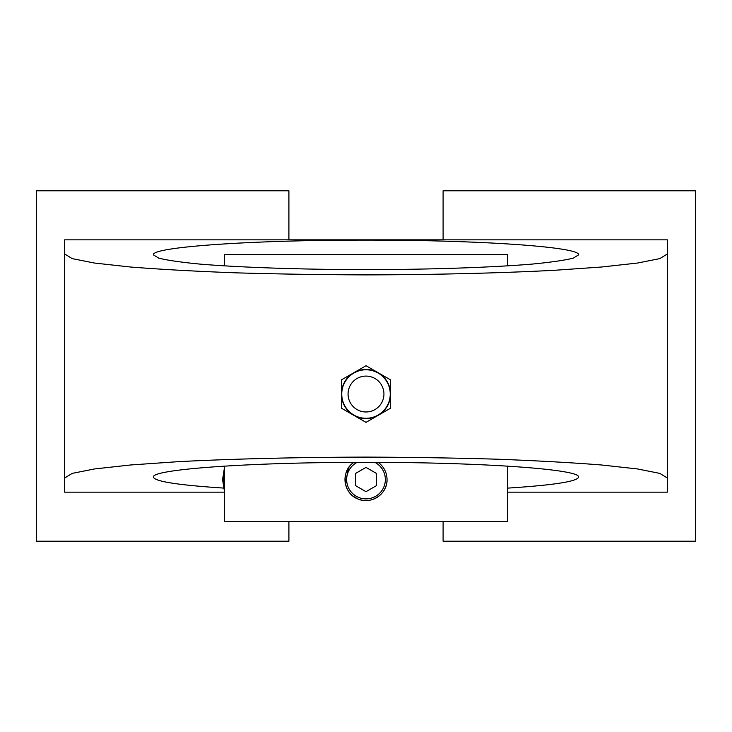 <?xml version="1.0" encoding="UTF-8"?>
<svg xmlns="http://www.w3.org/2000/svg" width="732" height="732" viewBox="0 0 732 732"><rect width="100%" height="100%" fill="white"/><g stroke="black" fill="none" stroke-linecap="round" stroke-linejoin="round"><path stroke-width="1.1" d="M353.739 415.282L366 422.355L390.531 408.2L390.531 394.036A24.531 24.531 0 0 1 353.739 415.282A24.531 24.531 0 0 1 341.469 394.036L341.469 408.2L353.739 415.282M353.739 372.789L341.469 379.871L341.469 394.036A24.531 24.531 0 0 1 378.261 372.789L366 365.707L353.739 372.789M348.514 467.867L345.385 483.669M353.318 496.314L357.893 498.94M224.431 466.101L224.431 521.587L507.569 521.587L507.569 466.101M224.431 265.899L224.431 254.562L507.569 254.562L507.569 265.899M387.027 479.542A21.027 21.027 0 0 0 378.151 462.377A21.027 21.027 0 0 1 387.027 479.542C387.603 493.963 371.069 505.007 357.957 498.968C342.979 493.606 340.453 470.914 353.849 462.377A21.027 21.027 0 0 0 356.338 498.208A21.027 21.027 0 0 0 387.027 479.542A21.027 21.027 0 0 1 356.338 498.208A21.027 21.027 0 0 1 353.849 462.377M366 491.675L376.513 485.609L376.513 473.467L366 467.4L355.487 473.467L355.487 485.609L366 491.675M390.531 379.871L390.531 394.036A24.531 24.531 0 0 0 378.261 372.789L390.531 379.871M366 376.092A17.943 17.943 0 0 1 381.537 403.003A17.943 17.943 0 0 1 350.463 403.003A17.943 17.943 0 0 1 366 376.092M366 369.788A24.248 24.248 0 0 1 386.999 406.159A24.248 24.248 0 0 1 345.001 406.159A24.248 24.248 0 0 1 366 369.788M507.569 488.125C553.676 485.151 577.338 481.482 578.564 477.118C580.952 469.221 479.625 462.185 366 462.35C252.375 462.185 151.048 469.221 153.436 477.118C154.626 481.446 177.986 485.106 223.516 488.07M507.569 492.151L667.364 492.151L667.364 478.042L659.807 473.384L637.517 468.956L601.622 464.994C571.564 462.624 536.611 460.693 496.753 459.184C454.92 457.958 411.338 457.271 366 457.107C298.015 457.262 232.62 458.854 178.105 461.672L130.378 464.994L94.483 468.956L72.194 473.384L64.636 478.042L64.636 492.151L224.431 492.151M366 240.123C252.375 239.959 151.048 246.995 153.436 254.882L158.762 258.167C167.445 260.308 181.133 262.285 199.809 264.087C240.791 267.5 302.014 269.55 366 269.651C429.986 269.55 491.209 267.5 532.191 264.087C550.867 262.285 564.555 260.308 573.238 258.167L578.564 254.882C580.952 246.995 479.625 239.959 366 240.123M288.902 239.849L64.636 239.849L64.636 253.958L72.194 258.616L94.483 263.044L130.378 267.006C160.436 269.376 195.389 271.307 235.247 272.816C277.08 274.043 320.662 274.729 366 274.893C433.985 274.738 499.38 273.146 553.895 270.328L601.622 267.006L637.517 263.044L659.807 258.616L667.364 253.958L667.364 239.849L288.902 239.849L288.902 190.787L36.6 190.787L36.6 541.213L288.902 541.213L288.902 521.587M667.364 492.151L667.364 239.849M64.636 492.151L64.636 253.958M443.098 521.587L443.098 541.213L695.4 541.213L695.4 190.787L443.098 190.787L443.098 239.849M374.903 462.368A19.343 19.343 0 0 1 369.074 498.638A19.343 19.343 0 0 1 357.097 462.368M224.431 470.53A21.027 10.513 90 0 0 223.416 479.542A21.027 10.513 90 0 0 224.431 488.546M224.431 491.218L222.574 479.542L224.431 467.858"/></g></svg>
